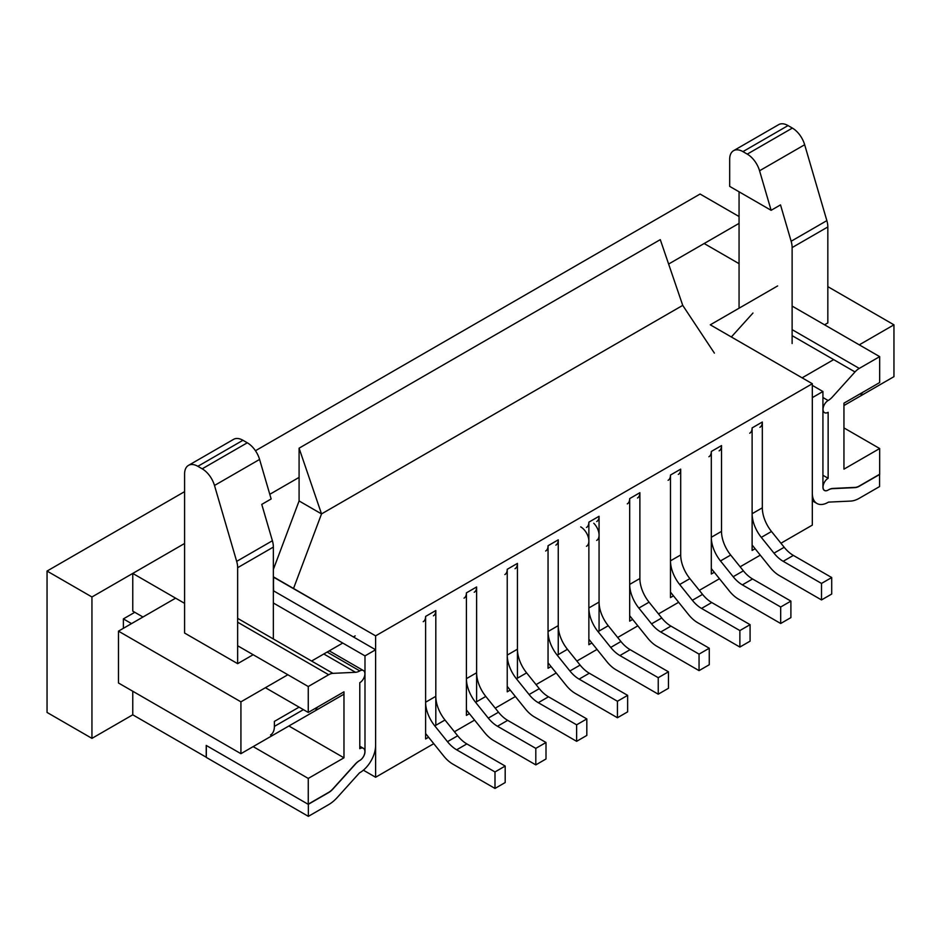 <?xml version="1.0" encoding="UTF-8"?>
<svg xmlns="http://www.w3.org/2000/svg" width="941" height="941" viewBox="0 0 941 941"><rect width="100%" height="100%" fill="white"/><g stroke="black" fill="none" stroke-linecap="round" stroke-linejoin="round"><path stroke-width="1.41" d="M812.318 525.113L780.948 543.228L812.318 525.113L812.318 383.728L812.318 525.113M760.281 555.155L740.132 566.788L760.281 555.155M719.465 578.727L699.316 590.36L719.465 578.727M678.649 602.287L658.5 613.92L678.649 602.287M637.845 625.847L617.684 637.48L637.845 625.847M597.029 649.419L576.868 661.053L597.029 649.419M556.213 672.98L536.052 684.613L556.213 672.98M515.397 696.54L495.248 708.173L515.397 696.54M474.582 720.112L454.432 731.745L474.582 720.112M273.361 602.993L364.99 655.889L364.99 751.565A7.21 4.164 -60 0 1 359.721 760.493A14.433 8.328 120 0 0 355.122 764.221L332.867 788.876A14.433 8.328 -60 0 1 328.609 792.404L308.366 804.096L308.366 816.353L328.609 804.661A29.442 16.997 120 0 0 337.301 797.45L359.462 772.89A22.219 12.833 120 0 0 375.612 745.437L375.612 649.76L273.572 590.854L273.361 577.068L375.612 635.857L812.318 383.728L710.29 324.821L777.631 285.935L710.29 324.821L812.318 383.728L375.612 635.857L375.612 777.254L433.766 743.672L375.612 777.254L363.379 770.185L375.612 777.254L375.612 635.857L273.572 576.951L273.361 590.972M132.763 714.807L206.232 757.223L206.232 745.437L308.26 804.343L308.26 778.43L343.971 757.811L343.971 691.823L308.26 712.443L308.26 686.53L237.65 645.761L308.26 686.53L328.668 674.744A14.433 8.328 -60 0 1 332.926 673.356L237.65 618.355L332.926 673.356L355.533 672.297L332.926 673.356A14.433 8.328 -60 0 0 328.668 674.744L308.26 686.53L308.26 712.443L265.409 687.706L308.26 712.443L343.971 691.823L343.971 757.811L288.875 725.993L343.971 757.811L308.26 778.43L253.164 746.613L308.26 778.43L308.26 804.343L328.668 792.569A14.433 8.328 -60 0 0 332.926 789.029L355.533 763.998A14.433 8.328 -60 0 1 359.791 760.457A7.21 4.164 120 0 0 364.508 754.106A7.21 4.164 120 0 0 363.402 748.318A7.21 4.164 120 0 0 359.791 748.671L359.791 682.696A7.21 4.164 -60 0 0 364.508 676.344A7.21 4.164 -60 0 0 363.402 670.557A7.21 4.164 -60 0 1 364.508 676.344A7.21 4.164 -60 0 1 359.791 682.696L359.791 748.671A7.21 4.164 120 0 1 363.402 748.318A7.21 4.164 120 0 1 364.508 754.106A7.21 4.164 120 0 1 359.791 760.457A14.433 8.328 -60 0 0 355.533 763.998L332.926 789.029A14.433 8.328 -60 0 1 328.668 792.569L308.26 804.343L206.232 745.437L206.232 757.223L132.763 714.807L132.763 691.235L132.763 714.807L91.947 738.367L91.947 596.982L184.589 543.486L132.763 573.422L184.589 603.346L132.763 573.422L184.589 543.486M132.763 611.121L132.763 573.422L132.763 611.121L142.961 617.014L132.763 611.121M269.785 494.307L299.085 477.393M668.616 264.045L704.162 243.519L739.061 263.668L704.162 243.519L668.616 264.045L739.061 223.37M599.064 602.075L588.866 607.968L588.866 522.161L588.866 644.703L588.866 522.161L599.064 516.28L588.866 522.161L599.064 516.28L599.064 631.046L599.064 516.28A11.539 6.669 60 0 1 596.676 521.561A11.539 6.669 60 0 0 599.064 516.28L599.064 602.075A25.972 14.997 -120 0 0 608.251 625.741L598.041 631.634L610.733 647.42A25.972 14.997 -120 0 0 619.907 655.559L658.241 677.696L658.241 694.187L616.084 669.839A25.972 14.997 -120 0 1 606.898 661.699L588.866 639.257M879.67 356.627L792.122 306.084L879.67 356.627L879.67 382.552L843.948 403.171L879.67 382.552L879.67 356.627L859.262 368.413L879.67 356.627M843.948 469.147L843.948 403.171L843.948 469.147L879.67 448.528L879.67 474.452L859.262 486.238A14.433 8.328 -60 0 1 855.004 487.614L832.397 488.673A14.433 8.328 -60 0 0 828.139 490.061A7.21 4.164 -60 0 1 824.528 490.414A7.21 4.164 -60 0 1 823.422 484.639A7.21 4.164 -60 0 1 828.139 478.275L828.139 412.299A7.21 4.164 120 0 1 824.528 412.652A7.21 4.164 120 0 0 828.139 412.299L828.139 478.275L822.928 475.276L828.139 478.275A7.21 4.164 -60 0 0 823.422 484.639A7.21 4.164 -60 0 0 824.528 490.414A7.21 4.164 -60 0 0 828.139 490.061A14.433 8.328 -60 0 1 832.397 488.673L855.004 487.614A14.433 8.328 -60 0 0 859.262 486.238L879.67 474.452L879.67 448.528L843.948 469.147M843.948 427.908L879.67 448.528L843.948 427.908M855.004 371.942A14.433 8.328 -60 0 1 859.262 368.413L792.122 329.644L859.262 368.413A14.433 8.328 -60 0 0 855.004 371.942L792.122 335.643L855.004 371.942L832.397 396.984A14.433 8.328 -60 0 1 828.139 400.513A7.21 4.164 120 0 0 823.422 406.877A7.21 4.164 120 0 0 824.528 412.652A7.21 4.164 120 0 1 823.422 406.877A7.21 4.164 120 0 1 828.139 400.513L822.928 397.514L828.139 400.513A14.433 8.328 -60 0 0 832.397 396.984L855.004 371.942M435.812 696.328L425.603 702.221L425.603 616.426L425.603 738.956L425.603 616.426L435.812 610.533L425.603 616.426L435.812 610.533L435.812 725.299L435.812 610.533A11.539 6.669 60 0 1 433.413 615.814A11.539 6.669 60 0 0 435.812 610.533L435.812 696.328A25.972 14.997 -120 0 0 444.987 720.006L434.789 725.887L447.469 741.673A25.972 14.997 -120 0 0 456.656 749.812L494.99 771.949L494.99 788.44L452.821 764.104A25.972 14.997 -120 0 1 443.646 755.952L425.603 733.521M476.616 672.768L466.418 678.661L466.418 592.854L466.418 715.395L466.418 592.854L476.616 586.972L466.418 592.854L476.616 586.972L476.616 701.739L476.616 586.972A11.539 6.669 60 0 1 474.229 592.254A11.539 6.669 60 0 0 476.616 586.972L476.616 672.768A25.972 14.997 -120 0 0 485.803 696.434L475.605 702.327L488.285 718.112A25.972 14.997 -120 0 0 497.471 726.252L535.805 748.377L535.805 764.88L493.637 740.532A25.972 14.997 -120 0 1 484.462 732.392L466.418 709.949M517.432 649.208L507.234 655.101L507.234 569.293L507.234 691.835L507.234 569.293L517.432 563.4L507.234 569.293L517.432 563.4L517.432 678.179L517.432 563.4A11.539 6.669 60 0 1 515.045 568.693A11.539 6.669 60 0 0 517.432 563.4L517.432 649.208A25.972 14.997 -120 0 0 526.619 672.874L516.421 678.767L529.101 694.54A25.972 14.997 -120 0 0 538.287 702.692L576.621 724.817L576.621 741.32L534.453 716.971A25.972 14.997 -120 0 1 525.278 708.832L507.234 686.389M558.248 625.636L548.05 631.529L548.05 545.733L548.05 668.263L548.05 545.733L558.248 539.84L548.05 545.733L558.248 539.84L558.248 654.607L558.248 539.84A11.539 6.669 60 0 1 555.86 545.121A11.539 6.669 60 0 0 558.248 539.84L558.248 625.636A25.972 14.997 -120 0 0 567.435 649.314L557.225 655.207L569.917 670.98A25.972 14.997 -120 0 0 579.103 679.12L617.437 701.257L617.437 717.748L575.269 693.411A25.972 14.997 -120 0 1 566.082 685.26L548.05 662.829M762.328 507.822L752.118 513.715L752.118 427.908L762.328 422.015L752.118 427.908L752.118 550.45L755.105 548.721L752.118 550.45L752.118 427.908L762.328 422.015A11.539 6.669 -120 0 1 759.928 427.308A11.539 6.669 -120 0 0 762.328 422.015L762.328 507.822A25.972 14.997 -120 0 0 771.502 531.489L761.304 537.382L773.984 553.155A25.972 14.997 -120 0 0 783.171 561.307L821.505 583.432L821.505 599.935L779.348 575.586A25.972 14.997 -120 0 1 770.161 567.447L752.118 545.004M721.512 531.383L711.302 537.276L711.302 451.48L721.512 445.587L711.302 451.48L711.302 574.01L714.29 572.281L711.302 574.01L711.302 451.48L721.512 445.587A11.539 6.669 -120 0 1 719.112 450.868A11.539 6.669 -120 0 0 721.512 445.587L721.512 531.383A25.972 14.997 -120 0 0 730.687 555.049L720.488 560.942L733.168 576.727A25.972 14.997 -120 0 0 742.355 584.867L780.689 607.004L780.689 623.495L738.532 599.146A25.972 14.997 -120 0 1 729.346 591.007L711.302 568.564M680.696 554.955L670.486 560.836L670.486 475.04L680.696 469.147L670.486 475.04L670.486 597.57L673.474 595.853L670.486 597.57L670.486 475.04L680.696 469.147A11.539 6.669 -120 0 1 678.308 474.429A11.539 6.669 -120 0 0 680.696 469.147L680.696 554.955A25.972 14.997 -120 0 0 689.882 578.621L679.673 584.514L692.353 600.287A25.972 14.997 -120 0 0 701.539 608.427L739.873 630.564L739.873 647.055L697.716 622.719A25.972 14.997 -120 0 1 688.53 614.567L670.486 592.136M639.88 578.515L629.682 584.408L629.682 498.601L639.88 492.708L629.682 498.601L629.682 621.142L632.67 619.413L629.682 621.142L629.682 498.601L639.88 492.708A11.539 6.669 -120 0 1 637.492 498.001A11.539 6.669 -120 0 0 639.88 492.708L639.88 578.515A25.972 14.997 -120 0 0 649.067 602.181L638.857 608.074L651.548 623.848A25.972 14.997 -120 0 0 660.723 631.999L699.057 654.124L699.057 670.627L656.9 646.279A25.972 14.997 -120 0 1 647.714 638.139L629.682 615.696M359.791 670.909A7.21 4.164 -60 0 1 363.402 670.557A7.21 4.164 -60 0 0 359.791 670.909A14.433 8.328 -60 0 1 355.533 672.297L323.81 653.983L355.533 672.297A14.433 8.328 -60 0 0 359.791 670.909L327.139 652.066L359.791 670.909M731.345 336.984L752.965 313.035L731.345 336.984M270.502 734.992A18.761 10.833 -120 0 0 274.384 726.405L274.384 721.406L299.085 707.15M131.54 623.612L123.377 618.896L134.798 612.297M123.377 628.317L123.377 618.896M860.674 394.255A18.761 10.833 -120 0 0 862.803 392.291M315.6 708.961A18.761 10.833 -120 0 0 317.717 706.985M91.947 738.367L47.05 712.443L47.05 571.058L184.589 491.649M255.458 450.739L700.08 194.034L739.061 216.536M91.947 596.982L47.05 571.058M364.99 655.889L375.612 649.76M206.326 745.495L206.326 757.434L308.366 816.353M699.057 670.627L709.267 664.734L709.267 648.231L670.933 626.106A25.972 14.997 -120 0 1 661.746 617.966L649.067 602.181M629.682 584.408A25.972 14.997 -120 0 0 638.857 608.074M629.682 498.601A11.539 6.669 60 0 1 627.282 503.882M709.267 648.231L699.057 654.124M739.873 647.055L750.083 641.162L750.083 624.671L711.749 602.534A25.972 14.997 -120 0 1 702.562 594.394L689.882 578.621M670.486 560.836A25.972 14.997 -120 0 0 679.673 584.514M670.486 475.04A11.539 6.669 60 0 1 668.098 480.322M750.083 624.671L739.873 630.564M780.689 623.495L790.899 617.602L790.899 601.111L752.565 578.974A25.972 14.997 -120 0 1 743.378 570.834L730.687 555.049M711.302 537.276A25.972 14.997 -120 0 0 720.488 560.942M711.302 451.48A11.539 6.669 60 0 1 708.914 456.761M790.899 601.111L780.689 607.004M821.505 599.935L831.703 594.042L831.703 577.539L793.369 555.413A25.972 14.997 -120 0 1 784.194 547.274L771.502 531.489M752.118 513.715A25.972 14.997 -120 0 0 761.304 537.382M752.118 427.908A11.539 6.669 60 0 1 749.73 433.201M831.703 577.539L821.505 583.432M658.241 694.187L668.451 688.294L668.451 671.803L630.117 649.666A25.972 14.997 -120 0 1 620.931 641.527L608.251 625.741M588.866 607.968A25.972 14.997 -120 0 0 598.041 631.634M588.866 522.161A11.539 6.669 60 0 1 586.466 527.454M668.451 671.803L658.241 677.696M617.437 717.748L627.635 711.855L627.635 695.364L589.301 673.227A25.972 14.997 -120 0 1 580.115 665.087L567.435 649.314M548.05 631.529A25.972 14.997 -120 0 0 557.225 655.207M548.05 545.733A11.539 6.669 60 0 1 545.662 551.014M627.635 695.364L617.437 701.257M576.621 741.32L586.819 735.427L586.819 718.924L548.485 696.799A25.972 14.997 -120 0 1 539.299 688.647L526.619 672.874M507.234 655.101A25.972 14.997 -120 0 0 516.421 678.767M507.234 569.293A11.539 6.669 60 0 1 504.846 574.575M586.819 718.924L576.621 724.817M535.805 764.88L546.003 758.987L546.003 742.496L507.67 720.359A25.972 14.997 -120 0 1 498.495 712.219L485.803 696.434M466.418 678.661A25.972 14.997 -120 0 0 475.605 702.327M466.418 592.854A11.539 6.669 60 0 1 464.031 598.147M546.003 742.496L535.805 748.377M494.99 788.44L505.188 782.547L505.188 766.056L466.854 743.919A25.972 14.997 -120 0 1 457.679 735.78L444.987 720.006M425.603 702.221A25.972 14.997 -120 0 0 434.789 725.887M425.603 616.426A11.539 6.669 60 0 1 423.215 621.707M505.188 766.056L494.99 771.949M812.318 493.307L812.318 397.631L822.928 391.503L822.928 487.179A7.21 4.164 120 0 0 824.422 490.473A7.21 4.164 120 0 0 828.209 490.014A14.433 8.328 -60 0 1 832.809 488.438L855.063 487.391A14.433 8.328 120 0 0 859.321 486.003L879.564 474.311L879.564 486.568L859.321 498.26A29.442 16.997 -60 0 1 850.629 501.082L828.468 502.118A22.219 12.833 -60 0 1 816.929 503.47A22.219 12.833 -60 0 1 812.318 493.307M812.318 385.375L822.928 391.515M236.673 561.365L214.489 485.474A18.761 10.833 -120 0 0 202.197 468.818L197.857 466.313A18.761 10.833 -120 0 0 188.482 465.383A18.761 10.833 -120 0 0 184.589 473.982L184.589 633.034L237.65 663.664L237.65 567.694A18.761 10.833 -120 0 0 236.673 561.365L272.396 540.746A18.761 10.833 60 0 1 273.361 547.074L273.361 638.974M824.563 324.821L827.833 322.928L827.833 226.957A18.761 10.833 -120 0 0 826.857 220.629L804.661 144.738A18.761 10.833 -120 0 0 792.369 128.082L788.04 125.576A18.761 10.833 -120 0 0 778.654 124.647L733.557 150.689A18.761 10.833 60 0 1 742.931 151.619L747.272 154.124A18.761 10.833 60 0 1 759.563 170.768L771.126 210.314L780.512 204.891L791.146 241.249A18.761 10.833 60 0 1 792.122 247.577L792.122 343.547M197.857 466.313L242.954 440.282L247.295 442.788A18.761 10.833 -120 0 1 259.587 459.431L271.149 498.965L261.763 504.388L272.396 540.746M242.954 440.282A18.761 10.833 -120 0 0 233.58 439.353L188.482 465.383M739.061 191.799L739.061 308.201M771.126 210.314L729.675 186.377L729.675 159.276A18.761 10.833 60 0 1 733.557 150.689M859.262 344.853L893.95 324.821L827.833 286.64M287.852 674.744L240.92 701.845L118.472 631.152L175.614 598.158M355.204 635.869L353.357 636.928M342.747 643.056L311.589 661.041M802.12 377.835L833.655 359.627M253.164 654.713L237.65 663.664M714.372 353.098L682.731 305.378L660.288 239.637L299.085 448.175L299.085 500.953L321.528 513.915L682.731 305.378M293.533 588.478L321.528 513.915L299.085 448.175M299.085 500.953L273.361 569.434M343.971 694.187L240.92 753.682L118.472 682.99L118.472 631.152M843.948 405.524L893.95 376.659L893.95 324.821M240.92 701.845L240.92 753.682M580.703 526.878A11.539 6.669 60 0 1 588.243 537.052A11.539 6.669 60 0 1 586.466 546.298M593.771 523.243A11.539 6.669 60 0 1 596.676 540.416M425.603 738.956L428.59 737.238L425.603 738.956M466.418 715.395L469.406 713.666L466.418 715.395M507.234 691.835L510.222 690.106L507.234 691.835M548.05 668.263L551.038 666.546L548.05 668.263M588.866 644.703L591.854 642.974L588.866 644.703M328.668 674.744L237.65 622.201L328.668 674.744M303.414 709.643L274.384 726.405M670.933 626.106L660.723 631.999M661.746 617.966L651.548 623.848M711.749 602.534L701.539 608.427M702.562 594.394L692.353 600.287M752.565 578.974L742.355 584.867M743.378 570.834L733.168 576.727M793.369 555.413L783.171 561.307M784.194 547.274L773.984 553.155M630.117 649.666L619.907 655.559M620.931 641.527L610.733 647.42M589.301 673.227L579.103 679.12M580.115 665.087L569.917 670.98M548.485 696.799L538.287 702.692M539.299 688.647L529.101 694.54M507.67 720.359L497.471 726.252M498.495 712.219L488.285 718.112M466.854 743.919L456.656 749.812M457.679 735.78L447.469 741.673M792.369 128.082L747.272 154.124M804.661 144.738L759.563 170.768M788.04 125.576L742.931 151.619M826.857 220.629L791.146 241.249M827.833 226.957L792.122 247.577M237.65 567.694L273.361 547.074M247.295 442.788L202.197 468.818M259.587 459.431L214.489 485.474M822.928 411.735L824.528 412.652L822.928 411.735M359.791 746.237L363.402 748.318L359.791 746.237M329.256 650.843L363.402 670.557L329.256 650.843M823.869 490.038L824.528 490.414L823.869 490.038M812.318 500.824L816.929 503.47"/></g></svg>

